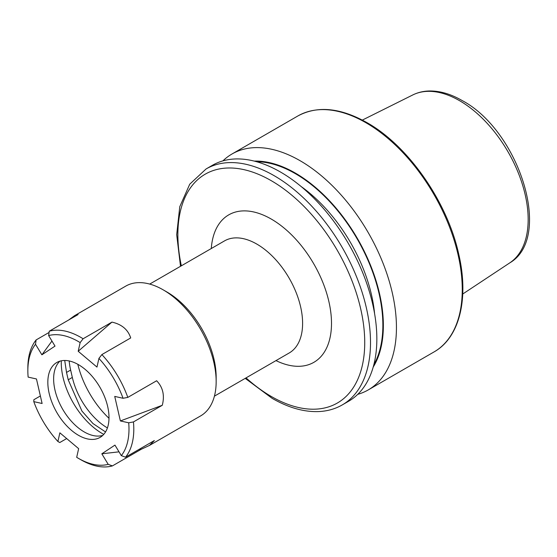 <?xml version="1.0" encoding="UTF-8"?>
<svg xmlns="http://www.w3.org/2000/svg" width="557" height="557" viewBox="0 0 557 557"><rect width="100%" height="100%" fill="white"/><g stroke="black" fill="none" stroke-linecap="round" stroke-linejoin="round"><path stroke-width="0.84" d="M222.925 160.869A136.221 78.648 60 0 1 232.018 153.983A136.221 78.648 60 0 1 300.126 160.729A136.221 78.648 60 0 1 389.113 280.77A136.221 78.648 60 0 1 368.233 389.921A136.221 78.648 60 0 1 357.726 394.349M254.312 161.112A124.476 71.867 60 0 1 295.335 173.081A124.476 71.867 60 0 1 373.211 367.049M280.526 172.05A136.221 78.648 60 0 1 369.514 292.084A136.221 78.648 60 0 1 348.633 401.242L342.297 404.897A136.221 78.648 60 0 0 363.178 295.739A136.221 78.648 60 0 0 274.19 175.706A136.221 78.648 60 0 0 206.083 168.959L212.412 165.304A136.221 78.648 60 0 1 280.526 172.05M102.746 435.4A43.251 24.968 60 0 1 95.122 435.901A43.251 24.968 60 0 1 93.186 435.553A43.251 24.968 60 0 1 61.876 407.835A43.251 24.968 60 0 1 55.644 367.516A43.251 24.968 60 0 1 59.884 361.166M87.393 438.895A43.251 24.968 60 0 1 52.212 403.031A43.251 24.968 60 0 1 56.793 362.496A43.251 24.968 60 0 1 69.444 361.013A43.251 24.968 60 0 1 104.625 396.876A43.251 24.968 60 0 1 100.044 437.412A43.251 24.968 60 0 1 87.393 438.895M105.531 431.94L92.977 423.543L81.9 411.017L68.226 379.797L66.527 372.438L64.716 360.47M108.998 418.293A68.107 39.324 60 0 1 77.827 364.306M68.685 319.997L74.575 315.666L125.722 286.131A74.923 43.258 60 0 1 147.64 283.562A74.923 43.258 60 0 1 163.18 289.842L167.037 292.07A69.472 40.111 60 0 1 216.158 377.152L216.158 381.601A74.923 43.258 60 0 1 200.638 415.898L149.492 445.426L141.234 449.269L138.784 449.548M163.18 289.842A74.923 43.258 60 0 1 216.158 381.601M51.954 341.051L41.886 354.809L55.011 346.099L48.64 335.572A71.512 41.288 60 0 1 63.582 335.565A71.512 41.288 60 0 1 80.145 342.597L83.104 338.76L111.936 322.113C121.746 324.32 128.006 329.591 130.707 337.939L101.875 354.579A74.923 43.258 60 0 1 127.804 397.406L156.635 380.758C162.936 387.282 164.816 395.456 162.282 405.287L120.382 420.946L128.702 422.798A71.512 41.288 60 0 1 121.322 455.633L125.527 457.206L154.359 440.559L149.492 445.426M48.64 335.572L49.253 331.213A74.923 43.258 60 0 1 65.28 331.109A74.923 43.258 60 0 1 83.104 338.76M119.024 451.831L101.827 453.809L108.197 464.336L112.403 465.91A74.923 43.258 60 0 1 96.368 466.021A74.923 43.258 60 0 1 80.828 459.734L78.419 458.348A71.512 41.288 60 0 1 76.692 457.318L78.641 448.643L59.864 432.824L57.914 441.492A71.512 41.288 60 0 1 33.789 401.639L33.852 399.724L40.376 395.957M128.702 422.798L133.45 421.934L162.282 405.287M133.45 421.934A74.923 43.258 60 0 1 125.527 457.206M112.403 465.91L141.234 449.269M101.827 453.809L114.951 445.106L121.322 455.633M120.382 420.946L114.728 396.417L123.048 398.269L127.804 397.406M111.936 322.113L78.196 351.265L96.974 367.084L98.923 358.416A71.512 41.288 60 0 1 123.048 398.269M78.196 351.265L80.145 342.597M41.886 354.809L35.516 344.275L36.128 339.923L49.079 332.445M33.789 401.639L42.109 403.491L36.456 378.962L28.135 377.11A71.512 41.288 60 0 1 27.85 370.76A71.512 41.288 60 0 1 35.516 344.275M108.197 464.336A71.512 41.288 60 0 1 78.419 458.348M57.914 441.492L59.773 442.543L66.68 438.561M27.85 370.76L27.85 367.975A74.923 43.258 60 0 1 36.128 339.923M74.575 315.666L78.084 314.566L49.253 331.213M98.923 358.416L101.875 354.579M107.41 427.929A52.442 30.28 60 0 1 72.333 377.423L70.642 370.064A52.442 30.28 60 0 1 69.193 360.957M214.417 396.152L289.208 352.971A64.703 37.354 -120 0 0 302.604 323.352A64.703 37.354 -120 0 0 256.854 244.105A64.703 37.354 -120 0 0 224.499 240.903L149.715 284.077M211.284 248.533A85.137 49.155 60 0 1 271.301 219.082A85.137 49.155 60 0 1 331.457 320.616A85.137 49.155 60 0 1 275.987 360.602M459.56 100.685A97.022 56.013 60 0 1 522.466 184.618A97.022 56.013 60 0 1 509.759 262.883C553.456 237.505 518.985 130.554 462.094 100.525C450.766 93.98 439.8 90.798 429.189 90.979C423.285 91.139 417.82 92.462 412.8 94.941A97.022 56.013 60 0 1 459.56 100.685M365.935 122.735A136.221 78.648 60 0 1 454.923 242.768A136.221 78.648 60 0 1 434.042 351.927C459.602 337.653 469.14 298.482 458.724 254.145C447.368 201.892 408.267 145.774 366.959 122.631C340.404 107.682 317.365 105.468 297.828 115.988A136.221 78.648 60 0 1 365.935 122.735M256.589 161.718A123.786 71.47 60 0 1 295.335 173.645A123.786 71.47 60 0 1 373.824 364.772M301.26 186.623A118.342 68.323 60 0 1 374.589 313.633M181.345 265.814A132.134 76.288 60 0 1 271.301 180.712A132.134 76.288 60 0 1 364.731 342.534A132.134 76.288 60 0 1 271.301 396.48A132.134 76.288 60 0 1 246.048 377.89M103.748 434.363A57.984 33.476 60 0 1 61.284 360.811M66.527 372.438L70.642 370.064M68.226 379.797L72.333 377.423M509.759 262.883L462.742 294.012M368.233 389.921L434.042 351.927M245.226 378.363L272.15 398.352C288.484 407.752 304.073 412.159 318.91 411.56C327.495 411.143 335.286 408.922 342.297 404.897M180.517 266.295L176.687 234.692L179.772 206.696L189.735 184.2L206.083 168.959M232.018 153.983L297.828 115.988M412.8 94.941L362.329 120.089"/></g></svg>
